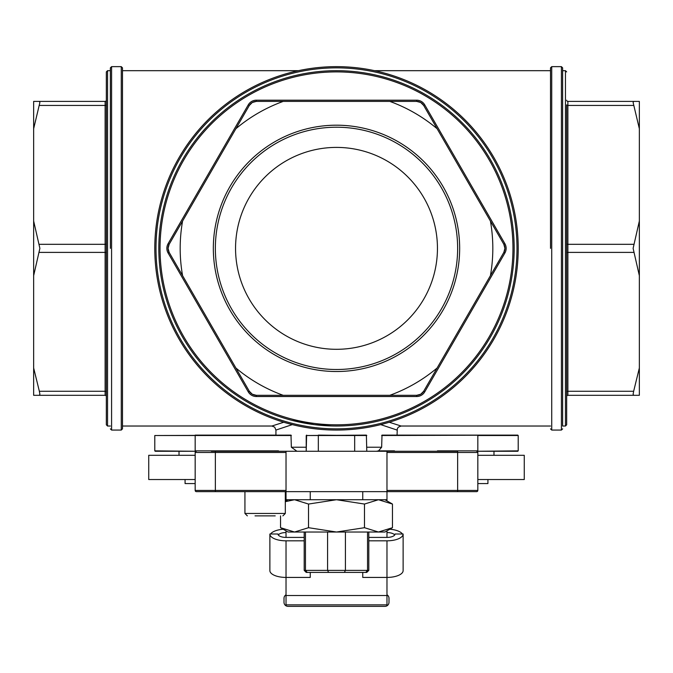 <?xml version="1.0" encoding="UTF-8"?>
<svg xmlns="http://www.w3.org/2000/svg" width="673" height="673" viewBox="0 0 673 673"><rect width="100%" height="100%" fill="white"/><g stroke="black" fill="none" stroke-linecap="round" stroke-linejoin="round"><path stroke-width="1.01" d="M195.17 483.567L185.075 483.567L185.075 479.529M487.925 479.529L487.925 483.567L477.83 483.567M195.17 455.301L148.733 455.301L148.733 479.529L195.17 479.529M477.83 455.301L524.267 455.301L524.267 479.529L477.83 479.529M179.018 455.301L179.018 451.263L155.194 451.263L196.381 451.263A1.211 1.211 0 0 0 195.17 452.475L195.17 490.432A1.211 1.211 0 0 0 196.381 491.643L286.025 491.643L286.025 490.432L195.17 490.432A1.211 1.211 0 0 0 196.381 491.643L215.36 491.643L215.36 452.475L286.025 452.475L286.025 451.263L211.322 451.263M437.45 451.263L394.21 451.263M381.65 435.515L517.806 435.111L382.003 435.111L381.65 447.225L378.537 450.86L376.476 451.263M278.79 451.263L235.55 451.263M296.936 451.263L291.35 447.225L290.997 435.111L154.79 435.515L291.35 435.515M386.975 452.475L457.64 452.475L457.64 490.432L386.975 490.432L386.975 451.263L457.64 451.263L457.64 452.475L477.83 452.475A1.211 1.211 0 0 0 476.619 451.263L517.806 451.263L493.982 451.263L493.982 455.301M278.513 450.86L195.17 450.86L195.17 435.111L275.93 435.111L275.93 430.064L292.309 424.613M366.785 435.515L306.215 435.515L366.381 435.111L366.785 451.263M318.329 451.263L318.329 435.515L306.215 435.515L306.215 451.263L306.619 435.111M397.07 435.111L397.28 428.785L398.307 427.162L401.108 426.026L389.246 422.24M380.691 424.613L397.07 430.064M477.83 452.475L477.83 490.432A1.211 1.211 0 0 1 476.619 491.643L362.747 491.643L362.747 499.719L386.975 499.719L386.975 500.889M386.975 490.432L386.975 499.719M286.025 452.475L286.025 490.432M417.1 491.643L397.171 491.643M304.196 570.384L306.215 572.403L307.258 572.403L305.458 570.384L304.196 570.384L304.196 532.023M307.258 572.403L328.626 572.403L327.574 570.384L305.458 570.384L305.458 532.023M328.626 572.403L344.374 572.403L345.426 570.384L327.574 570.384L327.574 532.023M344.374 572.403L365.742 572.403L367.542 570.384L345.426 570.384L345.426 532.023M365.742 572.403L366.785 572.403L368.804 570.384L367.542 570.384L367.542 532.023M283.754 422.24L271.892 426.026L274.677 427.145L275.93 430.064M331.772 425.967L314.493 424.655L291.83 420.322M550.514 248.354L550.514 67.855L551.725 66.644L551.725 430.064L550.514 428.852M271.892 426.026L122.486 426.026L122.486 67.855L121.275 66.644L121.275 430.064L122.486 428.852L122.486 248.354M39.884 394.227L39.354 395.312L33.65 395.312L33.65 367.996L39.354 391.274L39.884 394.227L39.354 395.312L105.123 395.312A1.211 1.211 0 0 1 106.334 396.523M33.65 275.669L33.65 221.047L39.884 248.354L33.65 275.669L33.65 367.996M33.65 128.72L33.65 101.404L39.354 101.404L39.884 102.489L33.65 128.72L33.65 221.047M336.5 125.195A123.159 123.159 0 0 0 229.838 309.933A123.159 123.159 0 0 0 443.162 309.933A123.159 123.159 0 0 0 336.5 125.195M336.5 127.214A121.14 121.14 0 0 1 441.412 308.924A121.14 121.14 0 0 1 231.588 308.924A121.14 121.14 0 0 1 336.5 127.214M283.19 101.404A156.321 156.321 0 0 0 235.886 128.72L249.33 105.442A8.076 8.076 0 0 1 256.32 101.404L416.68 101.404A8.076 8.076 0 0 1 423.67 105.442L503.85 244.316A8.076 8.076 0 0 1 503.85 252.392L423.67 391.274A8.076 8.076 0 0 1 416.68 395.312L256.32 395.312A8.076 8.076 0 0 1 249.33 391.274L169.15 252.392A8.076 8.076 0 0 1 169.15 244.316L235.886 128.72M182.585 221.047A156.321 156.321 0 0 0 182.585 275.669M235.886 367.996A156.321 156.321 0 0 0 283.19 395.312M389.81 395.312A156.321 156.321 0 0 0 437.114 367.996M490.415 275.669A156.321 156.321 0 0 0 490.415 221.047M437.114 128.72A156.321 156.321 0 0 0 389.81 101.404M639.35 101.404L639.35 128.72L633.116 102.489L633.646 101.404L639.35 101.404M639.35 221.047L639.35 275.669L633.116 248.354L639.35 221.047L639.35 128.72M566.666 396.523A1.211 1.211 0 0 1 567.877 395.312L633.646 395.312L633.116 394.227L633.646 391.274L639.35 367.996L639.35 275.669M639.35 367.996L639.35 395.312L633.646 395.312L633.116 394.227M386.975 451.263L286.025 451.263M105.123 101.404A1.211 1.211 0 0 0 106.334 100.193A1.211 1.211 0 0 1 105.123 101.404L39.354 101.404L105.123 101.404L105.123 395.312M106.334 248.354L106.334 424.814L107.545 426.026L107.545 70.682L106.334 71.893L106.334 248.354M110.372 248.354L110.372 67.855L110.372 248.354M518.21 248.354A181.71 181.71 0 0 0 245.645 90.99A181.71 181.71 0 0 0 245.645 405.726A181.71 181.71 0 0 0 518.21 248.354M514.172 248.354A177.672 177.672 0 0 0 247.664 94.489A177.672 177.672 0 0 0 247.664 402.227A177.672 177.672 0 0 0 514.172 248.354M168.099 243.71L169.15 244.316L168.065 248.354L169.15 252.392L168.099 252.998L248.278 391.879A9.287 9.287 0 0 0 256.32 396.523L416.68 396.523A9.287 9.287 0 0 0 424.722 391.879L504.901 252.998A9.287 9.287 0 0 0 504.901 243.71L424.722 104.837A9.287 9.287 0 0 0 416.68 100.193L256.32 100.193A9.287 9.287 0 0 0 248.278 104.837L168.099 243.71A9.287 9.287 0 0 0 168.099 252.998M248.278 391.879L249.33 391.274L252.282 394.227L256.32 395.312L256.32 396.523M416.68 396.523L416.68 395.312L420.718 394.227L423.67 391.274L424.722 391.879M566.666 100.193A1.211 1.211 0 0 0 567.877 101.404L633.646 101.404L633.116 102.489M633.646 105.442L567.877 105.442A1.211 0.606 180 0 1 566.666 104.837L566.666 391.879A1.211 0.606 180 0 1 567.877 391.274L567.877 101.404M566.666 71.893L565.455 70.682L565.455 426.026L566.666 424.814L566.666 248.354M565.455 426.026L562.628 426.026L562.628 70.682L565.455 70.682M562.628 426.026L562.628 67.855L561.417 66.644L561.417 430.064L551.725 430.064M235.55 248.354A100.95 100.95 0 0 0 336.5 349.304A100.95 100.95 0 0 0 437.45 248.354A100.95 100.95 0 0 0 336.5 147.404A100.95 100.95 0 0 0 235.55 248.354M504.901 252.998L503.85 252.392L504.935 248.354L503.85 244.316L504.901 243.71M424.722 104.837L423.67 105.442L420.718 102.489L416.68 101.404L416.68 100.193M256.32 100.193L256.32 101.404L252.282 102.489L249.33 105.442L248.278 104.837M39.884 102.489L39.354 101.404M286.025 594.781A4.038 4.038 0 0 0 284.006 598.28L284.006 602.318A4.038 4.038 0 0 0 288.044 606.356L384.956 606.356A4.038 4.038 0 0 0 388.994 602.318L388.994 598.28A4.038 4.038 0 0 0 386.975 594.781M386.975 604.85L286.025 604.85L286.025 595.521L386.975 595.521L386.975 604.85M286.025 530.862L286.025 537.416A8.076 3.415 180 0 1 277.949 534L269.873 534A16.152 6.823 0 0 0 286.025 540.823L304.196 540.823M310.253 572.403L310.253 577.426L286.025 577.426L286.025 595.521M386.975 530.862L386.975 537.416A8.076 3.415 -0 0 0 395.051 534L403.127 534L403.127 570.595A16.152 6.823 180 0 1 386.975 577.426L386.975 595.521M286.025 499.719L310.253 499.719L310.253 491.643L286.025 491.643L286.025 500.889M310.253 499.719L362.747 499.719M310.253 491.643L362.747 491.643M389.785 529.239A16.152 6.823 180 0 1 402.446 534M394.715 534.976A8.076 3.415 -0 0 0 386.975 532.545M270.554 534A16.152 6.823 180 0 1 283.215 529.239M286.025 532.545A8.076 3.415 -0 0 0 278.286 534.976M368.804 540.823L386.975 540.823A16.152 6.823 -0 0 0 403.127 534M368.804 537.416L386.975 537.416M386.975 540.823L386.975 577.426L362.747 577.426L362.747 572.403M269.873 534L269.873 570.595A16.152 6.823 180 0 0 286.025 577.426L286.025 540.823M304.196 537.416L286.025 537.416M269.873 535.96L269.873 570.595M392.452 527.699L384.956 532.023L288.044 532.023L280.548 527.699L294.538 532.023L308.52 527.699L336.5 532.023L364.48 527.699L378.462 532.023L392.452 527.699L392.452 504.052L378.462 499.719L364.48 504.052L336.5 499.719L308.52 504.052L294.538 499.719L285.31 501.679M308.52 527.699L308.52 504.052M280.548 527.699L280.548 515.871M364.48 527.699L364.48 504.052M255.025 515.871L275.215 515.871M285.31 491.643L285.31 513.449L244.93 513.449L247.353 515.871M477.83 451.263L518.21 450.86L518.21 435.515L477.83 435.515L477.83 450.86L437.45 450.86M394.487 450.86L378.537 450.86M154.79 435.515L154.79 450.86L195.17 451.263M354.671 451.263L354.671 435.515L318.329 435.111M306.215 447.225L291.35 447.225M381.65 447.225L366.785 447.225M477.83 490.432L457.64 490.432L457.64 491.643M215.36 451.263L215.36 452.475L195.17 452.475M106.334 391.879A1.211 0.606 0 0 0 105.123 391.274L39.354 391.274M106.334 252.998A1.211 0.606 0 0 0 105.123 252.392L39.354 252.392M106.334 243.71A1.211 0.606 -0 0 1 105.123 244.316L39.354 244.316M106.334 104.837A1.211 0.606 -0 0 1 105.123 105.442L39.354 105.442M110.372 428.852L111.583 430.064L111.583 66.644L110.372 67.855M516.999 248.354A180.499 180.499 0 0 1 246.251 404.675A180.499 180.499 0 0 1 246.251 92.041A180.499 180.499 0 0 1 516.999 248.354M512.961 248.354A176.461 176.461 0 0 1 248.27 401.175A176.461 176.461 0 0 1 248.27 95.541A176.461 176.461 0 0 1 512.961 248.354M566.666 243.71A1.211 0.606 180 0 0 567.877 244.316L633.646 244.316M566.666 252.998A1.211 0.606 180 0 1 567.877 252.392L633.646 252.392M567.877 395.312L567.877 391.274L633.646 391.274M368.804 570.384L368.804 532.023M401.1 426.026L550.514 426.026M122.486 70.682L298.408 70.682M374.592 70.682L550.514 70.682M107.545 426.026L110.372 426.026M107.545 70.682L110.372 70.682M111.583 430.064L121.275 430.064M111.583 66.644L121.275 66.644M561.417 66.644L551.725 66.644M561.417 430.064L562.628 428.852M384.956 499.719L392.452 504.052M288.044 499.719L285.31 501.301M285.31 513.449L282.887 515.871M244.93 513.449L244.93 491.643"/></g></svg>
